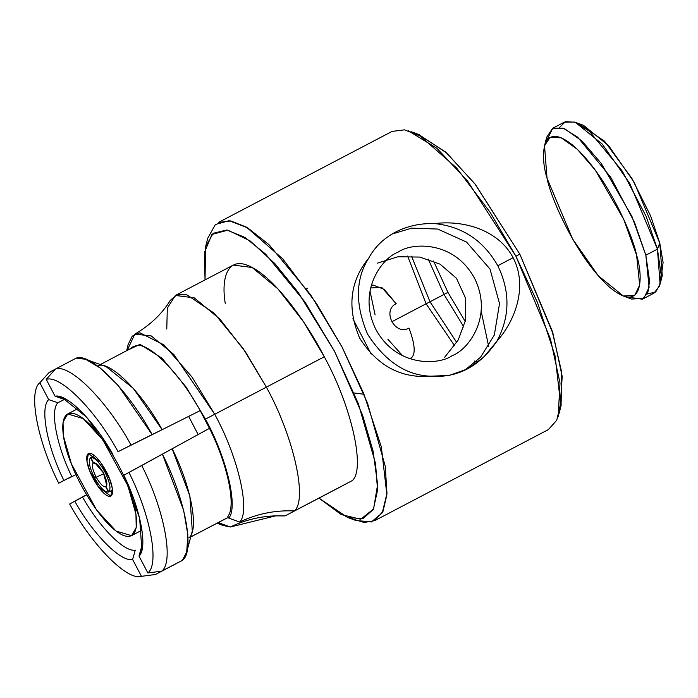 <?xml version="1.0" encoding="UTF-8"?>
<svg xmlns="http://www.w3.org/2000/svg" width="698" height="698" viewBox="0 0 698 698"><rect width="100%" height="100%" fill="white"/><g stroke="black" fill="none" stroke-linecap="round" stroke-linejoin="round"><path stroke-width="1.05" d="M166.778 329.055L167.311 308.167L175.381 295.455L194.271 297.863L219.975 319.195L245.696 352.254L266.383 387.146L324.282 356.783L303.595 321.9L277.883 288.832L252.179 267.5L233.289 265.092L175.381 295.455M342.988 485.538L285.081 515.901L275.745 515.831L230.357 526.999L217.724 522.881L219.408 523.029L218.989 522.217L219.408 523.029L230.357 526.999L217.697 522.889L222.95 525.446L230.357 526.999C247.406 518.754 265.65 515.054 285.081 515.901L342.988 485.538M127.228 350.37L134.784 334.141L151.213 335.913L173.776 354.444L214.714 414.263L205.465 419.132C226.771 457.783 238.472 507.551 228.735 518.073L227.853 516.389C236.395 506.251 227.618 464.205 209.47 428.336C227.618 464.205 236.395 506.251 227.853 516.389L228.735 518.073C238.472 507.551 226.771 457.783 205.465 419.132L186.034 386.971L161.988 358.196L140.019 344.332L127.245 350.37L140.019 344.332L161.988 358.196L186.034 386.971L205.465 419.132L266.383 387.146C293.457 436.119 307.801 499.454 294.408 510.945C307.801 499.454 293.457 436.119 266.383 387.146L214.714 414.263C238.07 456.579 250.713 511.172 239.676 522.043C256.96 513.754 275.204 510.055 294.408 510.945L352.307 480.582C365.7 469.091 351.364 405.756 324.282 356.783C351.364 405.756 365.7 469.091 352.307 480.582L294.408 510.945C275.204 510.055 256.96 513.754 239.676 522.043C250.713 511.172 238.07 456.579 214.714 414.263L191.959 376.981L163.925 344.873L139.844 332.772L132.245 336.139L128.118 344.585L126.661 350.675M561.061 405.774L561.716 372.339L552.057 330.555L519.836 254.177L515.909 256.218L550.469 339.01L560.014 383.028L558.138 416.776M395.365 232.19C383.507 238.533 374.608 247.214 368.657 258.243C349.925 281.207 346.906 307.809 359.618 338.041C377.313 365.839 400.966 378.56 430.587 376.205C405.931 375.262 384.912 361.215 367.523 334.054C355.038 304.319 355.422 279.052 368.657 258.243C374.608 247.214 383.507 238.533 395.365 232.19C407.423 225.995 420.554 223.124 434.741 223.587C463.76 219.94 498.468 229.921 513.117 257.684L497.805 265.737C483.522 240.609 462.504 226.562 434.741 223.587C462.504 226.562 483.522 240.609 497.805 265.737L513.117 257.684C498.468 229.921 463.76 219.94 434.741 223.587C420.554 223.124 407.423 225.995 395.365 232.19L395.024 232.364M430.012 301.763L444.024 294.425L428.275 259.115L444.024 294.425L430.012 301.763L456.745 342.5L430.003 301.745L411.523 256.175L430.003 301.745L426.077 303.787L454.607 345.754L426.077 303.787L430.003 301.745M463.865 327.03L444.024 294.425L463.865 327.03M444.024 294.425L447.942 292.375L433.528 261L447.942 292.375L444.024 294.425M465.304 321.638L447.942 292.375L465.304 321.638M497.805 265.737C510.378 291.764 510.002 317.032 496.671 341.549C510.002 317.032 510.378 291.764 497.805 265.737M430.587 376.205L449.25 375.428L467.564 368.884L483.644 357.263L496.671 341.549C479.36 366.616 457.33 378.168 430.587 376.205C400.966 378.56 377.313 365.839 359.618 338.041C346.906 307.809 349.925 281.207 368.657 258.243C355.422 279.052 355.038 304.319 367.523 334.054C384.912 361.215 405.931 375.262 430.587 376.205M392.04 234.048L411.75 228.124L437.681 229.049L466.543 242.066L489.987 269.018L499.524 303.543L494.35 334.979L480.573 357.236L464.502 370.411L480.573 357.236L494.35 334.979L499.524 303.543L489.987 269.018L466.543 242.066L437.681 229.049L411.75 228.124L392.04 234.048M474.23 360.997L476.245 361.616M488.661 346.426L481.192 311.291M407.632 256.079L426.077 303.787L407.632 256.079M352.883 318.733L371.205 354.139M398.061 252.153C382.565 257.623 356.565 291.04 375.986 329.665C396.752 367.584 439.042 365.194 452.348 355.57C467.843 350.099 493.844 316.674 474.422 278.048C453.656 240.129 411.366 242.52 398.061 252.153C411.366 242.52 453.656 240.129 474.422 278.048C493.844 316.674 467.843 350.099 452.348 355.57C439.042 365.194 396.752 367.584 375.986 329.665C356.565 291.04 382.565 257.623 398.061 252.153L397.799 252.283M391.752 321.787L426.077 303.787L391.752 321.787M444.696 357.21L458.211 340.022L465.671 319.824L465.514 298.116L456.483 278.293L440.045 264.149L419.742 257.073L398.026 256.742L377.304 263.181M307.452 288.265L306.492 288.885M417.622 134.121L445.568 151.981L474.745 183.653L519.836 254.177L552.999 333.627L562.213 376.527L559.936 409.298M408.129 130.683L436.869 148.264L467.555 180.991L515.909 256.218L519.836 254.177L475.408 184.499L446.633 152.932L418.835 134.54M374.678 520.664L548.392 429.584L556.742 420.248L560.59 403.697L555.058 355.788L537.495 302.574L515.909 256.218L490.075 212.236L456.37 167.703L420.213 136.066L404.447 129.845L392.049 131.416L218.334 222.505L230.733 220.934L246.499 227.155L282.655 258.792L316.36 303.325L342.195 347.307L363.78 393.663L381.344 446.877L386.875 494.786L383.028 511.337L374.678 520.664L364.103 522.479L351.434 518.631M513.117 257.684C527.644 285.473 516.188 319.693 496.671 341.549M205.029 279.907L205.561 246.734L213.195 233.298L226.806 229.991L245.033 237.468L265.624 254.107L305.078 302.155L334.543 351.33L358.344 403.636L375.55 463.594L377.557 490.083L373.351 509.4L362.89 518.754L347.482 517.401L318.977 498.128L341.243 514.574L360.7 519.242L373.587 508.921L377.618 484.595L373.125 451.24L362.559 415.092L334.543 351.33L298.29 292.514L274.768 263.495L250.067 240.88L227.836 230.157L211.904 234.458L204.435 252.615L205.029 279.907M347.482 517.401L355.692 520.438L371.38 521.956L382.286 512.803L386.971 493.381L385.244 466.22L367.567 403.278L342.195 347.307L310.61 294.765L268.983 244.632L247.677 227.853L229.092 220.708L215.385 224.494L207.725 238.254L205.561 246.734M147.836 572.936L138.998 556.088L141.581 546.778L138.998 556.088L147.836 572.936L161.613 571.2L147.836 572.936C159.659 564.167 150.358 514.679 128.973 472.494C150.358 514.679 159.659 564.167 147.836 572.936M190.755 536.902L228.325 517.297L190.868 536.841M182.361 560.363L161.613 571.2L182.361 560.363C195.187 551.664 185.258 498.8 162.416 454.189L183.661 510.404L187.823 534.642L186.698 552.057L182.361 560.363M141.458 576.321C127.603 581.198 92.215 545.574 69.643 504.026C92.215 545.574 127.603 581.198 141.458 576.321L132.611 559.473C121.033 562.448 93.166 534.398 74.799 501.277L82.547 497.063L74.799 501.277C93.166 534.398 121.033 562.448 132.611 559.473L135.272 550.137C124.549 552.484 99.369 527.138 82.547 497.063L86.631 494.83L82.547 497.063C99.369 527.138 124.549 552.484 135.272 550.137L132.611 559.473L141.458 576.321L155.366 574.515L176.35 563.565L155.366 574.515L141.179 576.365L154.31 574.655M190.737 536.963L228.351 517.331L190.737 536.963M69.643 504.026L86.569 494.725L69.643 504.026M58.711 483.208C37.326 441.023 28.025 391.534 39.847 382.774L49.226 372.366L39.847 382.774C28.025 391.534 37.326 441.023 58.711 483.208L71.737 476.464C56.529 445.542 49.907 410.328 57.89 402.746C49.907 410.328 56.529 445.542 71.737 476.464L63.876 480.468C47.036 446.537 39.716 407.562 48.685 399.614C39.716 407.562 47.036 446.537 63.876 480.468L58.711 483.208M48.685 372.968L55.43 369.094L49.226 372.366L39.847 382.774L48.685 399.614L39.847 382.774M75.986 474.588L69.085 478.051L75.986 474.588M98.435 365.543C110.799 361.363 142.087 392.869 162.145 429.68L118.041 451.685C95.469 410.127 60.08 374.503 46.225 379.38C60.08 374.503 95.469 410.127 118.041 451.685L131.058 445.123C107.379 401.271 69.887 363.536 55.482 369.041L46.225 379.38L55.072 396.228L64.199 399.387L66.31 399.457L64.199 399.387L55.072 396.228C66.65 393.253 94.518 421.304 112.884 454.424L86.604 417.142L61.834 397.354L55.072 396.228L46.225 379.38L55.482 369.041C69.887 363.536 107.379 401.271 131.058 445.123L152.112 434.566C128.371 390.435 90.566 352.385 76.187 358.135L55.482 369.041L76.187 358.135L85.61 359.269L100.538 368.221L118.049 385.348L152.112 434.566L162.145 429.68L133.335 388.385L106.052 366.581L85.61 359.269M186.698 552.057L192.308 531.091L189.865 496.13L172.17 448.77L209.47 428.336L200.169 410.616C179.988 373.317 148.133 341.243 135.822 345.85L100.338 364.539L135.822 345.85C148.133 341.243 179.988 373.317 200.169 410.616L162.145 429.68L200.169 410.616L209.47 428.336L172.17 448.77C191.078 486.192 199.305 529.948 188.905 537.861M225.306 303.691C220.777 277.56 227.862 253.959 252.318 267.578C276.338 279.968 307.757 324.212 324.282 356.783L266.383 387.146L243.009 348.302L213.981 313.044L186.881 294.826L176.943 294.774L170.286 300.367C161.971 313.934 150.131 325.198 134.784 334.141M172.17 448.77L141.764 465.505C164.414 509.906 174.256 562.326 161.613 571.2C174.256 562.326 164.414 509.906 141.764 465.505L123.808 475.242C140.647 509.165 147.967 548.139 138.998 556.088L141.86 549.963L139.635 518.213L123.808 475.242L172.17 448.77M142.662 545.086L141.581 546.778L142.662 545.086M64.574 399.369L57.89 402.746L48.685 399.614L57.89 402.746L64.574 399.369M106.899 483.801L106.044 486.707L106.759 485.52L103.531 473.305C106.829 480.241 107.667 484.709 106.044 486.707L106.454 485.311M103.854 473.706L96.193 477.196C100.032 483.854 103.225 487.073 105.782 486.846C103.225 487.073 100.032 483.854 96.193 477.196L103.854 473.706M97.057 464.292L93.218 462.922C91.604 464.92 92.441 469.388 95.739 476.333C92.441 469.388 91.604 464.92 93.218 462.922L97.057 464.292M103.068 472.433L94.884 462.861L93.488 462.783C96.036 462.565 99.229 465.775 103.068 472.433L104.656 471.586L103.068 472.433M94.326 455.471L90.496 457.748L93.218 462.922L90.496 457.748C88.096 460.575 89.318 467.058 94.151 477.17L95.739 476.333L94.151 477.17C89.318 467.058 88.096 460.575 90.496 457.748M108.495 492.029C104.822 492.43 100.189 487.762 94.605 478.043L96.193 477.196L94.605 478.043C100.189 487.762 104.822 492.43 108.495 492.029L105.782 486.846L108.495 492.029L112.526 490.188L108.766 491.889L106.044 486.707L108.766 491.889C111.165 489.054 109.952 482.58 105.119 472.459L106.436 471.883M105.887 470.827L104.656 471.586C99.081 461.867 94.448 457.207 90.766 457.6L93.488 462.783L90.766 457.6L94.343 455.489M105.119 472.459C109.952 482.58 111.165 489.054 108.766 491.889M90.766 457.6C94.448 457.207 99.081 461.867 104.656 471.586M109.507 478.636L100.713 462.521L88.463 453.517L86.927 461.09L89.754 470.993L98.549 487.108L110.799 496.112L112.343 488.548L109.507 478.636C112.352 484.997 115.196 498.581 107.998 496.051C100.573 492.928 91.804 477.048 89.754 470.993C86.91 464.632 84.065 451.048 91.264 453.587C98.688 456.701 107.457 472.581 109.507 478.636M127.856 485.729C121.993 468.428 96.943 423.067 75.724 414.158C55.168 406.899 63.282 445.717 71.414 463.9C77.269 481.201 102.327 526.571 123.537 535.479C144.102 542.73 135.979 503.912 127.856 485.729L135.944 514.042L136.223 527.531L131.538 535.663L116.043 531.065L96.551 509.941L71.414 463.9L63.317 435.596L63.038 422.098L67.723 413.966L83.219 418.564L102.719 439.688L127.856 485.729L128.406 485.442L127.856 485.729M198.119 434.488L188.696 416.497M411.174 358.004L411.192 357.995C415.807 354.366 415.066 344.393 408.984 328.051C415.066 344.393 415.807 354.366 411.209 357.987L409.002 358.467M402.676 355.806L387.887 339.263M370.577 287.951L381.658 287.332L396.15 303.743M375.114 314.929L369.957 290.892M408.984 328.051C395.12 336.235 381.588 310.427 396.211 303.717L384.197 289.373L372.906 284.976L371.1 285.927M411.192 357.995L409.787 358.737M354.087 392.983L364.024 394.274M130.395 348.73L135.822 345.85L132.917 346.81L130.439 348.677M228.735 518.073L239.676 522.043L228.735 518.073M282.018 515.796L285.081 515.901M642.439 299.198L654.017 293.125L659.514 286.04L661.154 274.829L657.429 249.125L646.165 216.432L622.267 171.089L589.217 131.076L574.672 122.063L564.359 122.133L552.781 128.205L563.094 128.135L577.639 137.148L610.68 177.161L634.587 222.505L645.842 255.198L649.568 280.901L647.936 292.113L642.439 299.198L627.179 297.034M579.619 124.296L604.555 141.205L631.934 178.452L650.667 215.996L659.785 243.131L657.429 249.125L645.842 255.198L657.429 249.125L660.107 284.095L655.692 292L647.125 294.059M545.88 141.991L552.781 128.205M660.107 284.095L662.271 275.614L659.785 243.131L663.1 262.465L660.919 279.34M547.023 178.199C550.469 197.298 576.374 257.85 609.773 287.34C642.692 314.903 643.669 277.472 636.62 255.276C633.173 236.177 607.269 175.626 573.869 146.135C540.95 118.573 539.964 156.003 547.023 178.199L544.527 145.716L549.998 137.427L561.218 137.811L577.342 149.293L595.298 170.146L623.715 219.32L636.62 255.276L639.656 285.028L634.805 295.263L623.34 296.022L598.203 275.693L572.657 239.091L547.023 178.199M659.785 243.131L634.142 182.239L608.595 145.638L583.458 125.308L575.257 122.263L602.322 144.163L629.823 183.557L657.429 249.125L659.785 243.131M559.674 127.272L565.485 121.635L575.257 122.263M623.34 296.022L631.55 299.067L643.896 298.247L649.114 287.227L645.842 255.198L631.952 216.476L601.353 163.541L582.027 141.083L564.656 128.729L552.589 128.31L546.7 137.236L544.527 145.716M217.13 523.186L222.95 525.446M561.166 405.355L559.002 413.827M419.245 134.688L411.035 131.643M131.538 535.663L142.008 530.175M67.723 413.966L78.193 408.478M283.301 515.901L274.489 515.874"/></g></svg>
